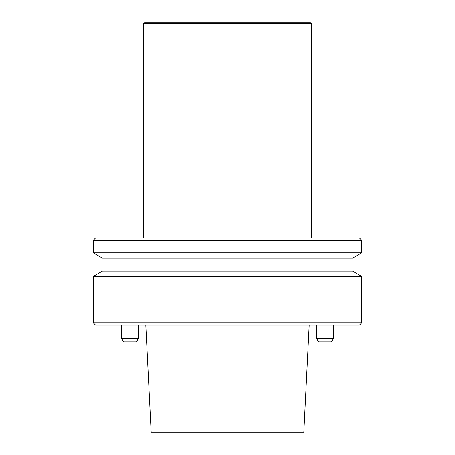 <?xml version="1.0" encoding="UTF-8"?>
<svg xmlns="http://www.w3.org/2000/svg" width="455" height="455" viewBox="0 0 455 455"><rect width="100%" height="100%" fill="white"/><g stroke="black" fill="none" stroke-linecap="round" stroke-linejoin="round"><path stroke-width="0.68" d="M95.578 237.914L359.422 237.914L361.771 240.263L93.229 240.263L95.578 237.914M93.229 252.798L102.5 258.156L352.5 258.156L361.771 252.798L93.229 252.798L93.229 240.263M344.992 258.156L344.992 271.089M352.5 271.089L102.5 271.089L93.229 276.441L361.771 276.441L352.5 271.089M333.316 338.526L331.376 341.887L318.557 341.887L316.652 338.526L333.316 338.526L333.316 325.086M93.229 322.737L95.578 325.086L359.422 325.086L361.771 322.737L93.229 322.737L93.229 276.441M136.147 341.887L123.624 341.887L121.684 338.526L137.973 338.526L136.443 341.887L138.348 338.526L138.348 325.086M316.652 325.086L316.652 338.526M137.973 325.086L137.973 338.526M145.799 325.086L151.168 432.25L303.832 432.25L309.201 325.086M143.518 23.757L311.482 23.757L310.475 22.75L144.525 22.75L143.518 23.757L143.518 237.914M311.482 23.757L311.482 237.914M361.771 252.798L361.771 240.263M110.008 258.156L110.008 271.089M361.771 322.737L361.771 276.441M121.684 338.526L121.684 325.086"/></g></svg>
